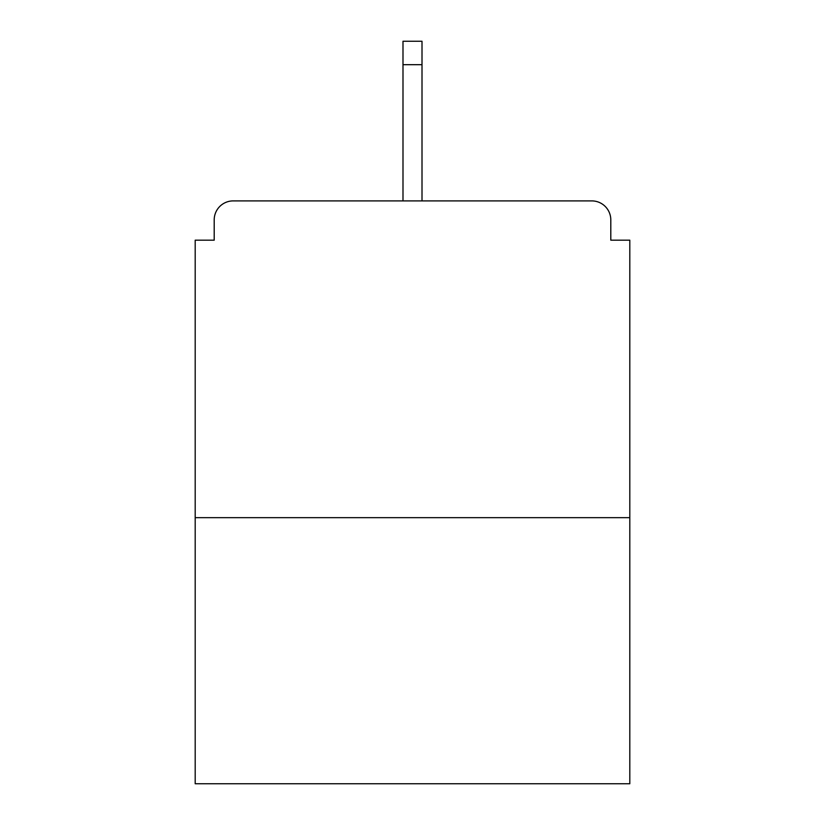 <?xml version="1.0" encoding="UTF-8"?>
<svg xmlns="http://www.w3.org/2000/svg" width="825" height="825" viewBox="0 0 825 825"><rect width="100%" height="100%" fill="white"/><g stroke="black" fill="none" stroke-linecap="round" stroke-linejoin="round"><path stroke-width="1.24" d="M610.799 240.178L610.799 219.904L610.799 240.178L629.805 240.178L629.805 783.75L195.195 783.75L195.195 240.178L214.201 240.178L214.201 219.904L214.201 240.178M629.805 517.667L195.195 517.667M610.799 219.904A19.006 19.006 0 0 0 591.793 200.898L233.207 200.898A19.006 19.006 0 0 0 214.201 219.904M591.793 200.898L493.587 200.898M331.413 200.898L233.207 200.898M422.008 64.69L402.992 64.69L402.992 41.25L422.008 41.25L422.008 200.898M402.992 64.69L402.992 200.898"/></g></svg>
